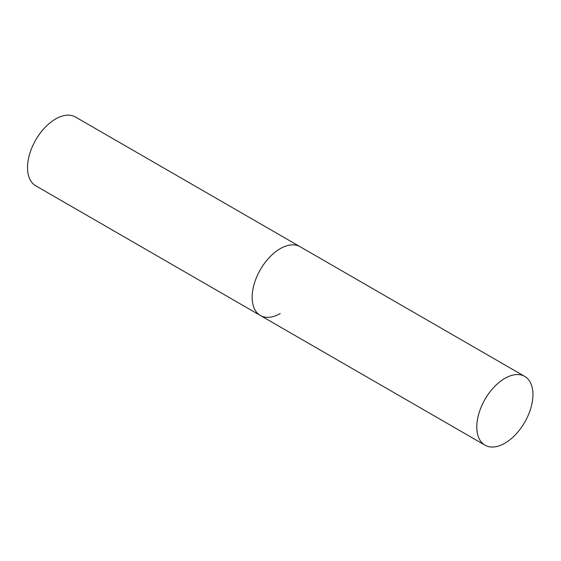 <?xml version="1.0" encoding="UTF-8"?>
<svg xmlns="http://www.w3.org/2000/svg" width="561" height="561" viewBox="0 0 561 561"><rect width="100%" height="100%" fill="white"/><g stroke="black" fill="none" stroke-linecap="round" stroke-linejoin="round"><path stroke-width="0.84" d="M280.234 313.522A39.712 22.924 -60 0 1 260.374 315.492A39.712 22.924 -60 0 1 254.287 283.67A39.712 22.924 -60 0 1 280.234 248.677A39.712 22.924 -60 0 1 300.086 246.707A39.712 22.924 120 0 0 269.483 257.345A39.712 22.924 120 0 0 252.148 297.309A39.712 22.924 120 0 0 260.374 315.492L35.736 185.796A39.712 22.924 -60 0 1 29.649 153.973A39.712 22.924 -60 0 1 55.588 118.981A39.712 22.924 -60 0 1 75.447 117.011L524.724 376.403A39.712 22.924 120 0 0 494.122 387.041A39.712 22.924 120 0 0 476.787 427.005A39.712 22.924 120 0 0 485.013 445.182A39.712 22.924 120 0 0 515.615 434.544A39.712 22.924 120 0 0 532.95 394.579A39.712 22.924 120 0 0 524.724 376.403M260.374 315.492L485.013 445.182"/></g></svg>
